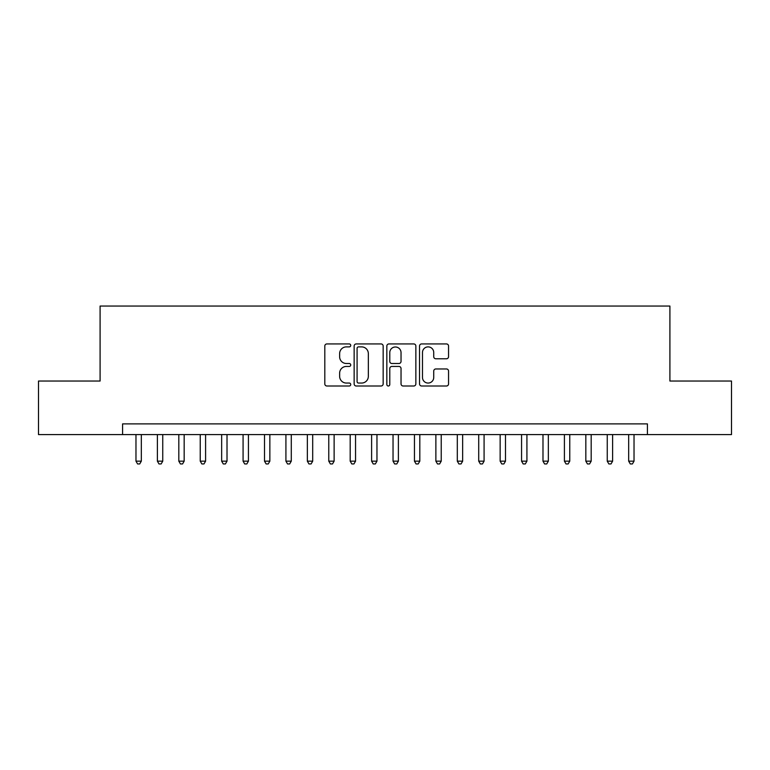 <?xml version="1.0" encoding="UTF-8"?>
<svg xmlns="http://www.w3.org/2000/svg" width="770" height="770" viewBox="0 0 770 770"><rect width="100%" height="100%" fill="white"/><g stroke="black" fill="none" stroke-linecap="round" stroke-linejoin="round"><path stroke-width="1.16" d="M350.725 345.412A1.473 1.473 0 0 0 349.253 343.94L326.913 343.94A2.098 2.098 0 0 0 324.805 346.048L324.805 383.893A2.098 2.098 0 0 0 326.913 386.001L349.253 386.001A1.473 1.473 0 0 0 350.725 384.528A1.473 1.473 0 0 0 349.253 383.056L346.365 383.056A6.728 6.728 0 0 1 339.637 376.328L339.637 373.171A6.728 6.728 0 0 1 346.365 366.443L349.253 366.443A1.473 1.473 0 0 0 350.725 364.97A1.473 1.473 0 0 0 349.253 363.498L346.365 363.498A6.728 6.728 0 0 1 339.637 356.77L339.637 353.613A6.728 6.728 0 0 1 346.365 346.885L349.253 346.885A1.473 1.473 0 0 0 350.725 345.412M446.456 358.772A2.098 2.098 0 0 0 448.554 356.664L448.554 346.048A2.098 2.098 0 0 0 446.456 343.94L421.642 343.94A2.098 2.098 0 0 0 419.534 346.048L419.534 383.893A2.098 2.098 0 0 0 421.642 386.001L446.456 386.001A2.098 2.098 0 0 0 448.554 383.893L448.554 371.073A2.098 2.098 0 0 0 446.456 368.965L435.83 368.965A2.098 2.098 0 0 0 433.731 371.073L433.731 377.425A5.621 5.621 0 0 1 428.101 383.056A5.621 5.621 0 0 1 422.48 377.425L422.48 352.516A5.621 5.621 0 0 1 428.101 346.885A5.621 5.621 0 0 1 433.731 352.516L433.731 356.664A2.098 2.098 0 0 0 435.83 358.772L446.456 358.772M122.584 434.588L38.5 434.588L38.5 381.034L100.09 381.034L100.09 306.056L669.91 306.056L669.91 381.034L731.5 381.034L731.5 434.588L647.416 434.588L647.416 423.885L122.584 423.885L122.584 434.588L647.416 434.588M383.162 346.048A2.098 2.098 0 0 0 381.054 343.94L356.25 343.94A2.098 2.098 0 0 0 354.142 346.048L354.142 383.893A2.098 2.098 0 0 0 356.25 386.001L381.054 386.001A2.098 2.098 0 0 0 383.162 383.893L383.162 346.048M388.946 343.94L413.75 343.94A2.098 2.098 0 0 1 415.858 346.048L415.858 383.893A2.098 2.098 0 0 1 413.75 386.001L403.133 386.001A2.098 2.098 0 0 1 401.035 383.893L401.035 368.541A2.098 2.098 0 0 0 398.927 366.443L391.882 366.443A2.098 2.098 0 0 0 389.784 368.541L389.784 384.528A1.473 1.473 0 0 1 388.311 386.001A1.473 1.473 0 0 1 386.838 384.528L386.838 346.048A2.098 2.098 0 0 1 388.946 343.94M358.56 346.885A1.473 1.473 0 0 0 357.088 348.358L357.088 381.583A1.473 1.473 0 0 0 358.56 383.056L361.611 383.056A6.728 6.728 0 0 0 368.339 376.328L368.339 353.613A6.728 6.728 0 0 0 361.611 346.885L358.56 346.885M401.035 352.622A5.621 5.621 0 0 0 395.405 346.991A5.621 5.621 0 0 0 389.784 352.622L389.784 361.4A2.098 2.098 0 0 0 391.882 363.498L398.927 363.498A2.098 2.098 0 0 0 401.035 361.4L401.035 352.622M135.972 434.588L135.972 461.153L141.324 461.153L141.324 434.588M141.324 461.153L139.716 463.944L137.58 463.944L135.972 461.153M157.388 434.588L157.388 461.153L162.749 461.153L162.749 434.588M162.749 461.153L161.142 463.944L158.995 463.944L157.388 461.153M178.813 434.588L178.813 461.153L184.165 461.153L184.165 434.588M184.165 461.153L182.567 463.944L180.421 463.944L178.813 461.153M200.238 434.588L200.238 461.153L205.59 461.153L205.59 434.588M205.59 461.153L203.983 463.944L201.846 463.944L200.238 461.153M221.654 434.588L221.654 461.153L227.015 461.153L227.015 434.588M227.015 461.153L225.408 463.944L223.262 463.944L221.654 461.153M243.079 434.588L243.079 461.153L248.431 461.153L248.431 434.588M248.431 461.153L246.833 463.944L244.687 463.944L243.079 461.153M264.505 434.588L264.505 461.153L269.856 461.153L269.856 434.588M269.856 461.153L268.249 463.944L266.112 463.944L264.505 461.153M285.92 434.588L285.92 461.153L291.281 461.153L291.281 434.588M291.281 461.153L289.674 463.944L287.528 463.944L285.92 461.153M307.346 434.588L307.346 461.153L312.697 461.153L312.697 434.588M312.697 461.153L311.09 463.944L308.953 463.944L307.346 461.153M328.771 434.588L328.771 461.153L334.122 461.153L334.122 434.588M334.122 461.153L332.515 463.944L330.378 463.944L328.771 461.153M350.186 434.588L350.186 461.153L355.548 461.153L355.548 434.588M355.548 461.153L353.94 463.944L351.794 463.944L350.186 461.153M371.612 434.588L371.612 461.153L376.963 461.153L376.963 434.588M376.963 461.153L375.356 463.944L373.219 463.944L371.612 461.153M393.037 434.588L393.037 461.153L398.388 461.153L398.388 434.588M398.388 461.153L396.781 463.944L394.644 463.944L393.037 461.153M414.453 434.588L414.453 461.153L419.814 461.153L419.814 434.588M419.814 461.153L418.206 463.944L416.06 463.944L414.453 461.153M435.878 434.588L435.878 461.153L441.229 461.153L441.229 434.588M441.229 461.153L439.622 463.944L437.485 463.944L435.878 461.153M457.303 434.588L457.303 461.153L462.655 461.153L462.655 434.588M462.655 461.153L461.047 463.944L458.91 463.944L457.303 461.153M478.719 434.588L478.719 461.153L484.08 461.153L484.08 434.588M484.08 461.153L482.472 463.944L480.326 463.944L478.719 461.153M500.144 434.588L500.144 461.153L505.495 461.153L505.495 434.588M505.495 461.153L503.888 463.944L501.751 463.944L500.144 461.153M521.569 434.588L521.569 461.153L526.921 461.153L526.921 434.588M526.921 461.153L525.313 463.944L523.167 463.944L521.569 461.153M542.985 434.588L542.985 461.153L548.346 461.153L548.346 434.588M548.346 461.153L546.738 463.944L544.592 463.944L542.985 461.153M564.41 434.588L564.41 461.153L569.762 461.153L569.762 434.588M569.762 461.153L568.154 463.944L566.017 463.944L564.41 461.153M585.835 434.588L585.835 461.153L591.187 461.153L591.187 434.588M591.187 461.153L589.579 463.944L587.433 463.944L585.835 461.153M607.251 434.588L607.251 461.153L612.612 461.153L612.612 434.588M612.612 461.153L611.005 463.944L608.858 463.944L607.251 461.153M628.676 434.588L628.676 461.153L634.028 461.153L634.028 434.588M634.028 461.153L632.42 463.944L630.284 463.944L628.676 461.153"/></g></svg>
